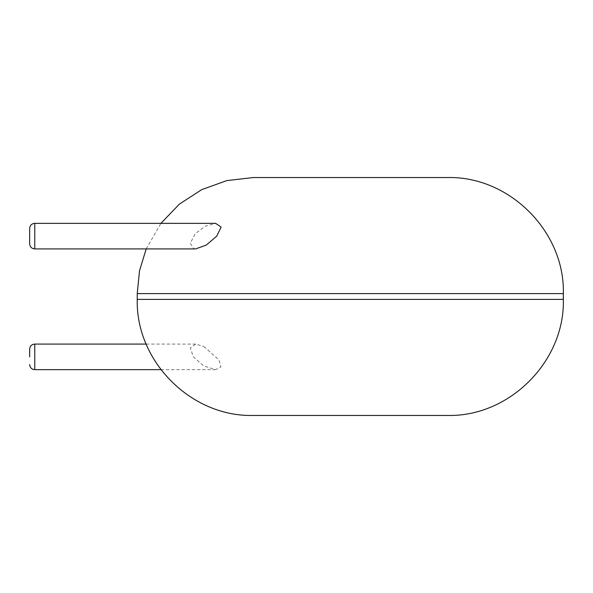 <?xml version="1.0" encoding="UTF-8"?>
<svg xmlns="http://www.w3.org/2000/svg" width="593" height="593" viewBox="0 0 593 593"><rect width="100%" height="100%" fill="white"/><g stroke="black" fill="none" stroke-linecap="round" stroke-linejoin="round"><path stroke-width="0.44" stroke-dasharray="2.96 2.22" d="M447.3 415.456L253.293 415.456M203.814 346.497L219.017 359.921L220.9 367.015L215.637 369.647L203.814 365.985L193.303 356.867L190.338 347.802L195.608 344.081L203.814 346.497M447.3 177.544L253.293 177.544M195.608 248.919L193.978 248.756L190.249 243.315L195.245 233.753L205.178 226.281L215.637 223.353M29.65 243.805L29.65 228.468M563.35 299.398L137.242 299.398M563.35 293.602L137.242 293.602M34.765 369.647L34.765 344.081M34.765 248.919L34.765 223.353M146.189 248.919L160.918 223.353M160.918 369.647L215.637 369.647M146.189 344.081L195.608 344.081"/><path stroke-width="0.89" d="M350.293 415.456L447.3 415.456C509.305 417.057 564.951 361.411 563.35 299.398L137.242 299.398C135.641 361.411 191.28 417.057 253.293 415.456L350.293 415.456M160.918 223.353L179.382 204.125L201.739 189.627L226.822 180.606L253.293 177.544L447.3 177.544C509.313 175.943 564.951 231.589 563.35 293.602L563.35 299.398M34.765 223.353L215.637 223.353L221.122 227.097L216.741 236.133L206.268 245.109L195.608 248.919L34.765 248.919C31.688 248.645 29.984 246.94 29.65 243.805L29.65 228.468C29.984 225.333 31.688 223.628 34.765 223.353L34.765 248.919M29.65 356.867L29.65 349.195L29.65 356.867M137.242 299.398L137.242 293.602L563.35 293.602M146.189 344.081L34.765 344.081L34.765 369.647L160.918 369.647M137.242 293.602L139.503 270.816L146.189 248.919M34.765 369.647C31.688 369.372 29.984 367.667 29.65 364.532M34.765 344.081C31.688 344.355 29.984 346.06 29.65 349.195"/></g></svg>
